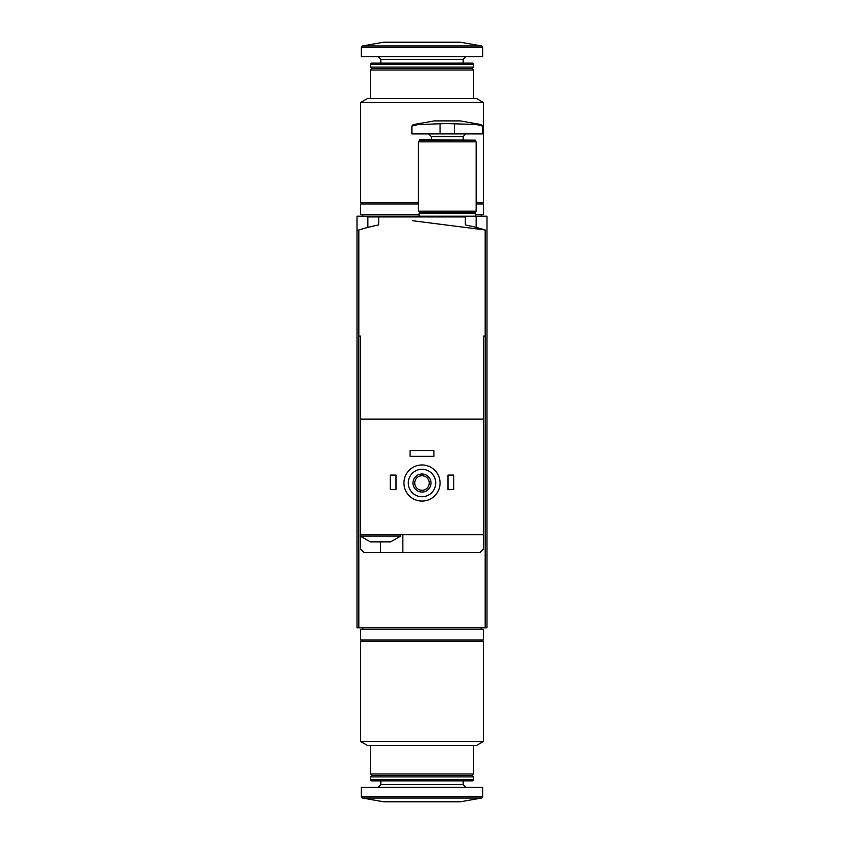 <?xml version="1.0" encoding="UTF-8"?>
<svg xmlns="http://www.w3.org/2000/svg" width="844" height="844" viewBox="0 0 844 844"><rect width="100%" height="100%" fill="white"/><g stroke="black" fill="none" stroke-linecap="round" stroke-linejoin="round"><path stroke-width="1.27" d="M357.012 230.528L357.012 216.212L486.988 216.212L486.988 627.788L358.816 627.788L358.816 229.969L357.012 230.528L357.012 627.788L358.816 627.788M412.769 220.748L485.184 229.969A216.613 216.613 0 0 0 465.318 224.926L465.318 216.94L367.847 216.94L367.847 227.426M418.392 216.212L418.392 216.94M422 641.503L360.631 641.503L360.631 741.517L483.369 741.517L483.369 641.503L422 641.503M483.369 741.517L476.512 745.484L367.488 745.484L360.631 741.517M473.632 745.484L473.632 774.001L370.368 774.001L370.368 745.484M473.632 774.001L472.186 775.446L371.814 775.446L370.368 774.001M422 776.891L370.368 776.891L370.368 779.835L473.632 779.835L473.632 776.891L422 776.891M473.632 779.835L472.608 780.858L371.392 780.858L370.368 779.835M482.652 796.641L482.652 787.357L361.348 787.357L361.348 796.641L362.54 798.065L481.46 798.065L482.652 796.641L361.348 796.641M481.46 798.065L460.265 801.8L383.735 801.8L362.54 798.065M422 629.234L360.631 629.234L360.631 640.058L483.369 640.058L483.369 629.234L422 629.234M371.729 541.859L370.368 541.859L360.261 536.088L400.7 536.088L390.593 541.859L371.729 541.859M483.369 336.081L485.184 336.081L483.369 336.081L483.369 419.109L360.631 419.109L360.631 534.642L483.369 534.642L483.369 549.085L479.761 552.693L364.239 552.693L360.631 549.085L360.631 536.446M360.631 419.109L360.631 336.081L358.816 336.081L360.631 336.081M483.369 536.088L483.369 419.109M378.682 216.94L378.682 224.926A216.613 216.613 0 0 0 358.816 229.969M485.184 627.788L485.184 229.969M408.285 483.011A13.715 13.715 0 0 1 428.857 471.131A13.715 13.715 0 0 1 428.857 494.89A13.715 13.715 0 0 1 408.285 483.011M412.969 483.011A9.031 9.031 0 0 1 426.515 475.193A9.031 9.031 0 0 1 426.515 490.828A9.031 9.031 0 0 1 412.969 483.011M403.949 483.011A18.051 18.051 0 0 1 431.031 467.376A18.051 18.051 0 0 1 431.031 498.646A18.051 18.051 0 0 1 403.949 483.011M414.731 483.011A7.269 7.269 0 0 1 425.629 476.723A7.269 7.269 0 0 1 425.629 489.309A7.269 7.269 0 0 1 414.731 483.011M447.995 475.066L453.766 475.066L453.766 489.509L447.995 489.509L447.995 475.066M390.234 475.066L396.005 475.066L396.005 489.509L390.234 489.509L390.234 475.066M410.089 450.517L433.911 450.517L433.911 456.298L410.089 456.298L410.089 450.517M402.862 552.693L402.862 534.642M360.631 534.642L360.261 536.088M440.051 123.741L417.643 124.638L411.893 126.062L417.643 124.638L413.085 124.638L411.893 126.062L411.893 133.901L482.652 133.901L482.652 126.062L481.46 124.638L447.267 123.583L440.051 123.741L440.051 133.901M481.46 124.638L460.265 120.903L434.27 120.903L413.085 124.638M476.902 124.638L482.652 126.062M419.109 140.188L475.436 140.188L419.626 139.682L419.109 141.845M447.267 141.845L418.392 141.845L418.392 211.158L476.153 211.158L476.153 141.845L447.267 141.845M475.436 211.158L475.436 211.886L419.109 211.886L419.109 211.158M475.436 211.886L474.708 212.604L419.837 212.604L419.109 211.886M474.708 212.604L475.436 213.332L419.109 213.332L419.109 216.212M476.153 202.497L483.369 202.497L483.369 102.483L360.631 102.483L360.631 202.497L418.392 202.497M360.631 102.483L367.488 98.516L476.512 98.516L483.369 102.483M370.368 98.516L370.368 69.999L473.632 69.999L473.632 98.516M370.368 67.109L371.814 68.554L370.368 69.999L371.814 68.554L472.186 68.554L473.632 69.999L472.186 68.554L473.632 67.109L473.632 64.165L370.368 64.165L370.368 67.109L473.632 67.109M370.368 64.165L371.392 63.142L472.608 63.142L473.632 64.165M422 56.643L482.652 56.643L482.652 47.359L481.46 45.935L362.54 45.935L361.348 47.359L482.652 47.359L481.46 45.935L460.265 42.2L383.735 42.2L362.54 45.935L361.348 47.359L361.348 56.643L422 56.643M475.436 214.766L483.369 214.766L483.369 203.942L476.153 203.942M418.392 203.942L360.631 203.942L360.631 214.766L419.109 214.766M463.156 780.858L463.156 784.656L380.844 784.656L378.133 787.357M380.486 552.693L380.486 541.859M465.867 133.901L463.156 136.612L431.389 136.612L428.678 133.901M454.494 133.901L454.494 123.741M380.844 63.142L380.844 59.344L463.156 59.344L465.867 56.643M476.153 216.212L476.153 227.426M371.814 775.446L370.368 776.891M472.186 775.446L473.632 776.891M380.844 780.858L380.844 784.656M463.156 784.656L465.867 787.357M362.793 627.788L362.793 629.234M481.207 627.788L481.207 629.234M362.793 640.058L362.793 641.503M481.207 640.058L481.207 641.503M400.7 534.642L400.7 536.088M431.389 136.612L431.389 139.682M463.156 136.612L463.156 139.682M475.436 140.188L475.436 141.845M419.837 212.604L419.109 213.332M475.436 213.332L475.436 216.212M463.156 63.142L463.156 59.344M380.844 59.344L378.133 56.643M481.207 216.212L481.207 214.766M362.793 216.212L362.793 214.766M481.207 203.942L481.207 202.497M362.793 203.942L362.793 202.497"/></g></svg>
